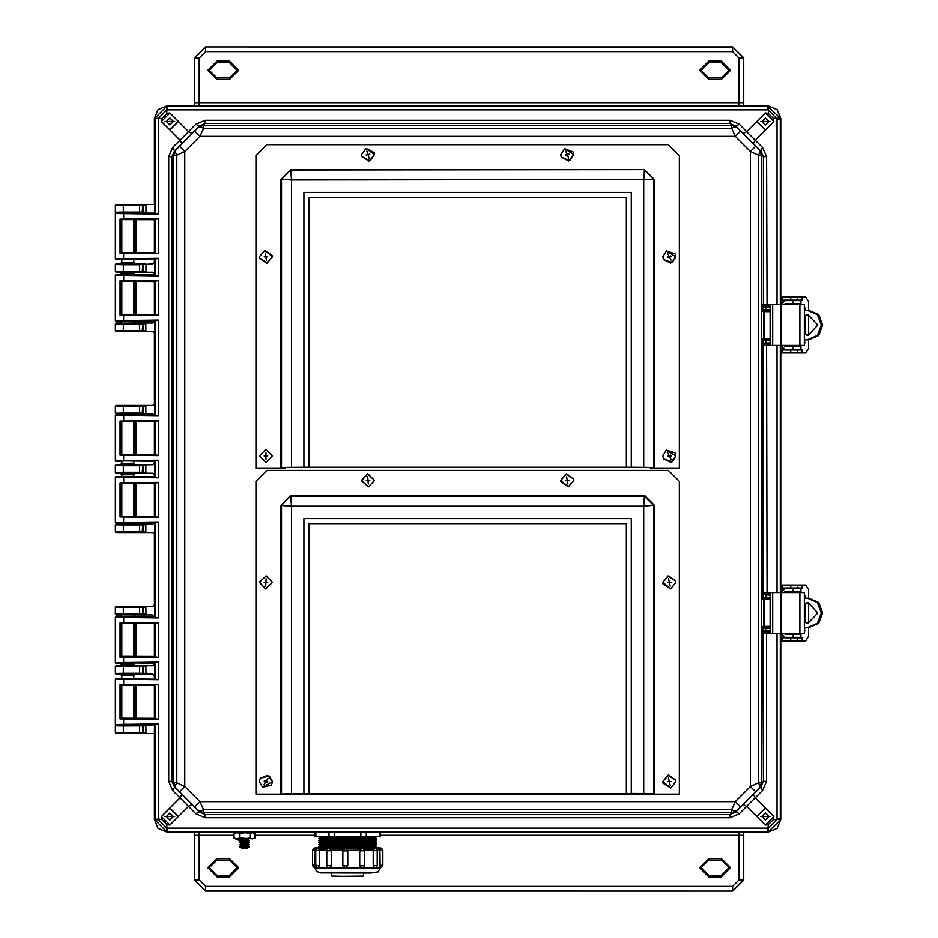 <?xml version="1.0" encoding="UTF-8"?>
<svg xmlns="http://www.w3.org/2000/svg" width="938" height="938" viewBox="0 0 938 938"><rect width="100%" height="100%" fill="white"/><g stroke="black" fill="none" stroke-linecap="round" stroke-linejoin="round"><path stroke-width="1.41" d="M764.259 343.191L764.177 344.082L765.033 343.929L765.232 342.933L764.259 343.191L762.852 345.336L764.177 344.082L763.368 345.407L766.569 345.477L767.085 594.012L764.177 593.918L765.232 595.067L765.033 594.071L765.795 594.071L765.795 597.447L762.852 599.347L764.751 598.479L763.767 599.476L764.411 599.476L764.411 626.396L763.767 626.396L764.751 627.393L764.411 626.396L770.051 626.35M764.259 631.063L764.177 631.954L765.033 631.802L765.232 630.817L764.259 631.063L762.852 633.209L764.177 631.954L763.368 633.279L766.569 633.349L766.569 781.319L762.524 790.582L760.706 787.052L759.44 788.061L759.85 785.903L758.502 782.784L758.502 155.216L750.447 151.522L755.7 146.246L736.881 127.38L734.618 126.993L731.605 128.318L203.652 128.318L199.958 136.373L194.682 131.121L175.816 149.939L175.429 152.202L176.754 155.216L176.754 782.784L184.809 786.478L179.545 791.754L198.375 810.62L200.626 811.007L203.652 809.682L731.605 809.682L735.298 801.627L199.958 801.627L184.809 786.478L184.809 151.522L199.958 136.373L735.298 136.373L750.447 151.522L750.447 786.478L735.298 801.627L740.574 806.879L759.44 788.061L761.515 782.902L761.515 155.227L763.368 156.681L766.569 156.681L767.085 306.14L764.177 306.046L765.232 307.183L765.033 306.198L765.795 306.187L765.795 309.563L762.852 311.463L764.751 310.607L763.767 311.604L764.411 311.604L764.411 338.524L763.767 338.524L764.751 339.521L764.411 338.524L770.051 338.466M772.701 633.361L804.394 633.361L804.382 592.523L770.051 592.523L770.051 633.361L772.701 633.361L772.701 592.523M808.568 598.245L808.568 589.533L805.719 585.042L781.483 585.042L781.483 588.032L802.072 588.032L802.06 585.042L803.526 585.042M803.526 640.83L802.06 640.83L802.072 637.84L781.483 637.84L781.483 640.83L805.719 640.83L808.568 636.351L808.568 627.628M802.072 588.032L802.06 585.042M804.394 627.628L808.791 627.628L818.722 623.36L822.649 612.924L818.71 602.501L808.791 598.245L804.394 598.245M783.851 592.523L785.258 591.526L800.982 591.526L800.982 588.536L784.836 588.536L780.803 591.069M783.851 633.361L785.258 634.358L800.982 634.358L800.982 637.348L785.258 637.348L780.803 633.361L780.803 819.531L780.803 633.361M772.701 345.477L804.394 345.477L804.382 304.639L770.051 304.639L770.051 345.477L772.701 345.477L772.701 304.639M808.568 310.372L808.568 301.649L805.719 297.17L781.483 297.17L781.483 300.16L802.072 300.16L802.06 297.17L803.526 297.17M803.526 352.958L802.06 352.958L802.072 349.968L781.483 349.968L781.483 352.958L805.719 352.958L808.568 348.467L808.568 339.755M802.072 300.16L802.06 297.17M804.394 339.755L808.791 339.755L818.722 335.487L822.649 325.052L818.71 314.629L808.791 310.372L804.394 310.372M783.851 304.639L785.258 303.642L800.982 303.642L800.982 300.652L784.836 300.652L780.803 303.197M783.851 345.477L785.258 346.474L800.982 346.474L800.982 349.464L785.258 349.464L780.803 345.489L780.803 592.523L780.803 345.477M247.48 839.721L241.453 839.721L239.87 840.765L249.062 840.765L247.48 839.721L248.851 838.818M247.48 841.796L241.453 841.796L239.87 842.84L249.062 842.84L247.48 841.796L249.062 840.765M247.48 843.872L241.453 843.872L239.87 844.915L249.062 844.915L247.48 843.872L249.062 842.84M247.48 845.947L241.453 845.947L239.87 846.991L249.062 846.991L247.48 845.947L249.062 844.915M249.062 846.991L247.48 848.022L241.453 848.022L239.87 846.991M253.952 831.983L253.952 832.651L234.981 832.651L234.981 831.983M246.964 838.818L235.45 838.818L234.066 838.021L234.066 833.448L236.822 832.651L239.577 833.448L244.771 832.651L249.977 833.448L252.416 832.651L254.866 833.448L254.866 838.021L252.416 838.818L239.577 838.021L239.577 833.448M254.679 838.126L252.416 838.818L249.977 838.021L249.977 833.448M759.85 152.097L761.515 155.227L758.502 155.216L759.85 152.097L759.44 149.939L755.7 146.246M743.13 133.466L746.66 131.648L755.172 140.172L753.355 143.69L735.873 126.114L730.139 123.453L730.139 120.252L739.402 124.297L735.873 126.114L736.881 127.38L731.605 125.305L203.652 125.305L203.652 128.318L200.533 126.982L198.375 127.38L194.682 131.121M181.902 143.69L180.084 140.172L188.597 131.648L192.114 133.466L174.538 150.948L171.889 156.681L168.688 156.681L172.721 147.418L174.538 150.948L175.816 149.939L173.741 155.227L173.741 782.773L176.754 782.784L175.406 785.903L175.816 788.061L179.545 791.754M192.114 804.534L188.597 806.352L180.084 797.828L181.902 794.31L199.372 811.886L205.117 814.547L205.117 817.748L195.854 813.703L199.372 811.886L198.375 810.62L203.652 812.695L731.605 812.695L731.605 809.682L734.618 811.007L736.881 810.62L740.574 806.879M194.682 806.879L199.958 801.627L203.652 809.682L203.652 812.695L205.117 814.547L730.139 814.547L731.605 812.695L736.881 810.62L735.873 811.886L730.139 814.547L730.139 817.748L739.402 813.703L735.873 811.886L753.355 794.31L755.172 797.828L746.66 806.352L743.13 804.534M134.72 724.875L145.894 725.004L145.988 732.684L123.347 732.566L123.347 733.317L154.453 733.469L154.453 819.531L158.1 828.336L166.894 831.983L768.351 831.983L777.156 828.336L780.803 819.531L777.156 828.336L768.351 831.983L767.835 831.467L768.703 831.431L768.351 828.172L776.992 819.531L773.346 819.531L773.885 816.541L755.172 797.828L762.524 790.582M145.988 732.684L145.894 733.469L116.101 733.469L115.351 732.719L115.351 725.742L116.101 725.004L123.347 725.156L123.347 725.895L145.988 725.778M154.453 663.131L152.917 665.734L145.894 665.734L145.988 673.414L143.01 673.402L143.01 666.519L139.68 666.625L139.68 673.296L123.347 673.296L123.347 674.047L152.917 674.199L154.453 675.688L154.453 678.69M123.347 665.886L123.347 666.625L139.68 666.625L139.68 665.886L116.124 665.757L115.386 666.508L123.347 666.625L123.347 673.296L115.386 673.425L115.351 666.472L116.101 665.734L120.287 665.734L121.776 664.245L133.829 664.256L133.829 663.119M154.395 522.982L152.917 524.037L145.894 524.037L145.894 532.503L152.917 532.503L154.453 533.992L154.453 604.975L152.917 606.464L145.894 606.464L145.988 614.155L143.01 614.132L143.01 607.261L139.68 607.367L139.68 614.027L123.347 614.027L123.347 614.777L152.917 614.929L154.453 616.923M123.347 606.616L123.347 607.367L139.68 607.367L139.68 606.616L116.124 606.487L115.386 607.238L116.101 606.464L145.894 606.464L142.236 606.511L143.01 607.261L145.988 607.238M770.051 597.447L765.795 597.447L765.795 598.444L764.423 598.432L764.775 597.436M770.051 339.474L764.423 339.568L765.795 339.556L765.795 343.929L765.033 343.929L767.085 343.988L766.569 345.477L777.004 345.583L777.004 592.417L780.275 592.523M770.051 309.563L765.795 309.563L765.795 310.56L764.423 310.56L764.775 309.563M770.051 627.346L764.423 627.44L765.795 627.44L765.795 631.813L765.033 631.802L767.085 631.86L766.569 633.349L777.004 633.455L777.004 819.015L780.287 819.015L780.287 633.607L777.016 633.361M200.533 126.982L205.117 123.453L205.117 120.252L195.854 124.297L188.597 131.648L169.895 112.935L166.894 113.475L166.894 109.828L767.835 109.816L767.835 106.533L166.554 106.569L166.894 109.828L158.264 118.469L155.005 118.118L154.969 213.524L156.4 213.606L121.553 212.996M178.478 121.494L169.966 130.054L161.371 121.459L161.911 118.469L154.453 118.469L154.453 204.531L116.101 204.531L115.351 205.281L123.347 205.434L123.347 204.683L116.101 204.531M167.41 828.184L167.41 831.467L767.835 831.467L767.835 828.184L166.894 828.172L166.894 824.525L169.895 825.065L188.597 806.352L195.854 813.703M229.435 858.516L229.435 860.005L237.115 867.697L229.435 875.377L229.435 876.866L238.604 867.697L229.435 858.516L216.983 858.516L207.802 867.697L216.983 876.866L229.435 876.866M229.435 875.377L216.983 875.377L216.983 876.866M216.983 875.377L209.303 867.697L216.983 860.005L216.983 858.516M721.263 858.516L721.263 860.005L728.943 867.697L721.263 875.377L721.263 876.866L730.432 867.697L721.263 858.516L708.811 858.516L699.631 867.697L708.811 876.866L721.263 876.866M721.263 875.377L708.811 875.377L708.811 876.866M708.811 875.377L701.132 867.697L708.811 860.005L708.811 858.516M708.811 79.484L708.811 77.995L701.132 70.303L708.811 62.623L708.811 61.134L699.631 70.303L708.811 79.484L721.263 79.484L730.432 70.303L721.263 61.134L708.811 61.134M708.811 62.623L721.263 62.623L721.263 61.134M721.263 62.623L728.943 70.303L721.263 77.995L721.263 79.484M216.983 79.484L216.983 77.995L209.303 70.303L216.983 62.623L216.983 61.134L207.802 70.303L216.983 79.484L229.435 79.484L238.604 70.303L229.435 61.134L216.983 61.134M216.983 62.623L229.435 62.623L229.435 61.134M229.435 62.623L237.115 70.303L229.435 77.995L229.435 79.484M345.512 868.166L343.73 867.65L342.816 865.774L347.787 865.774L347.787 850.883L342.816 850.883L343.449 849.265L345.383 848.491L342.827 850.883L342.827 865.774L342.816 850.883M315.039 867.826L316.505 871.355L320.737 872.926L370.674 873.067L378.225 871.859L380.277 867.826L315.039 867.826L315.039 850.32L312.542 850.274L313.609 848.292L330.258 848.374L327.983 848.738L326.823 850.789L331.372 850.813L329.39 848.398L345.207 848.491M329.226 868.072L331.477 865.704L329.179 868.072L327.444 867.298L326.823 865.68L331.372 865.704L331.477 850.813L330.422 848.374M380.465 850.309L382.774 850.356L381.473 848.222L375.493 847.694L378.975 847.964M318.146 867.849L319.483 865.493L318.099 867.849L316.364 867.064L315.743 865.457L319.319 865.493L319.319 850.602L315.743 850.567L317.032 848.444L319.835 848.163M374.813 867.92L376.595 867.134L377.228 865.528L377.228 850.637L375.915 848.503L373.277 848.222L378.448 847.964L379.937 849.746L377.111 849.91M314.957 867.556L313.315 866.923L312.542 865.164L314.851 865.211L315.027 847.882M378.002 847.823L375.399 847.694M362.021 868.107L363.651 867.474L364.425 865.715L364.425 850.825L363.498 848.937L361.224 848.409L373.16 848.233L373.242 850.027L364.331 850.156M380.371 867.638L382.001 867.005L382.774 865.246L382.774 850.356L380.101 850.403L380.3 847.964L378.506 847.964M807.407 598.245L817.35 602.501L821.289 612.924L817.35 623.36L807.407 627.628M807.407 310.372L817.35 314.629L821.289 325.052L817.35 335.487L807.407 339.755M375.2 847.764L339.122 848.409L320.116 847.764M319.952 845.396L375.376 845.396L370.616 846.275L324.947 846.275L319.952 845.982L318.568 844.646L371.753 844.95L376.759 844.681L375.376 843.344L319.952 843.344L318.568 844.646M375.376 843.93L319.952 843.93M319.952 841.304L375.376 841.304L370.616 842.172L324.947 842.183L319.952 841.89L318.568 840.554L371.753 840.858L376.759 840.589L375.376 839.252L319.952 839.252L318.568 840.554M375.376 839.838L319.952 839.838M319.952 837.2L375.376 837.2L370.616 838.08L339.075 838.267L319.952 837.786L318.814 836.614M320.022 848.081L318.568 846.697L371.753 847.002L376.759 846.733L375.376 845.982M375.306 848.081L375.376 847.448L319.952 847.448M121.776 259.38L121.776 262.312L124.989 262.429L133.829 262.323L133.829 259.298M133.829 678.702L133.829 675.677L124.989 675.571L121.776 675.688L121.776 678.62M133.829 616.946L121.776 616.864M121.776 474.722L120.287 473.233L135.33 473.233L133.829 474.734L121.776 474.734L121.776 476.715M121.776 461.285L121.776 463.266L124.989 463.384L133.829 463.29L133.829 461.203M121.776 273.755L120.287 272.266L135.33 272.266L133.829 273.767L121.776 273.767L121.776 274.799M121.776 321.136L133.829 321.054M154.453 213.102L142.236 212.949L143.01 212.211L139.68 212.105L139.68 212.844L116.124 212.973L135.025 212.961M777.004 118.985L777.004 304.545L780.287 304.393L780.287 118.985L777.004 118.985L768.351 109.828L768.351 113.475L773.346 118.469L780.252 118.118L767.835 106.533L768.351 106.017L777.156 109.664L780.803 118.469L780.803 304.639L780.803 118.469L777.156 109.664L768.351 106.017L166.894 106.017L158.1 109.664L154.453 118.469L154.582 213.125L131.73 213.125M135.33 725.004L116.101 725.004M133.829 664.256L135.33 665.734L120.287 665.734M121.682 523.064L120.287 524.037L124.308 524.154L135.33 524.037L133.888 522.958M121.776 463.266L120.287 464.767L124.308 464.885L135.33 464.767L133.829 463.29M121.682 414.936L120.287 413.963L135.025 413.928M121.776 321.582L120.287 323.071L124.308 323.188L135.33 323.071L133.829 321.593M121.776 262.312L120.287 263.801L124.308 263.918L135.33 263.801L133.829 262.323M768.843 816.541L765.361 820.023L761.879 816.541L765.361 813.058L768.843 816.541M768.843 121.459L765.361 124.942L761.879 121.459L765.361 117.977L768.843 121.459M173.378 816.541L169.895 820.023L166.401 816.541L169.895 813.058L173.378 816.541M173.378 121.459L169.895 124.942L166.401 121.459L169.895 117.977L173.378 121.459M768.351 106.017L166.894 106.017L158.1 109.664L154.453 118.469M158.241 118.985L158.241 214.122L115.351 213.501L115.351 258.923L158.241 258.302L158.241 275.878L115.351 275.256L115.351 320.679L158.241 320.057L158.241 416.038L115.351 415.405L115.351 460.828L158.241 460.206L158.241 477.794L115.351 477.172L115.351 522.595L158.241 521.962L158.241 617.943L115.351 617.321L115.351 662.744L158.241 662.122L158.241 679.698L115.351 679.077L115.351 724.499L158.241 723.878L154.582 724.875L154.453 731.159L154.453 819.531L158.1 828.336L166.894 831.983L768.351 831.983M363.627 873.196L363.627 876.115L342.98 876.373L331.7 876.115L331.7 873.196M375.376 841.89L376.759 842.629L371.753 842.899L318.568 842.605L319.952 843.344M375.376 837.786L376.759 838.537L371.753 838.807L318.568 838.502L319.952 839.252M265.982 462.457L272.442 455.938L265.841 449.419L259.392 455.938L265.946 462.469L272.442 455.868L265.841 449.419L259.392 455.938L265.982 462.457L272.442 455.868M267.037 263.144L272.442 256.719L264.797 250.294L259.392 256.719L259.486 257.844L266.474 263.226L272.442 256.719L272.337 255.593L264.797 250.294L259.392 256.719L259.486 257.844L267.037 263.144L272.442 256.719L272.337 255.593M369.971 160.844L374.543 154.618L366.066 148.392L361.493 154.618L361.787 156.576L368.997 161.066L374.543 154.618L374.239 152.671L366.066 148.392L361.493 154.618L361.787 156.576L369.971 160.844L374.543 154.618L374.239 152.671M569.776 160.633L573.763 154.618L564.688 148.614L560.713 154.618L561.229 157.162L568.534 161.019L573.763 154.618L573.247 152.073L564.688 148.614L560.713 154.618L561.229 157.162L569.776 160.633L573.763 154.618L573.247 152.073M672.229 262.57L675.864 256.719L666.449 250.868L662.814 256.719L663.483 259.615L670.822 263.074L675.864 256.719L675.184 253.835L666.449 250.868L662.814 256.719L663.483 259.615L672.229 262.57L675.864 256.719L675.184 253.835M672.312 461.742L675.864 455.938L666.367 450.134L662.814 455.938L663.529 458.905L670.869 462.282L675.864 455.938L675.149 452.972L666.367 450.134L662.814 455.938L663.529 458.905L672.312 461.742L675.864 455.938L675.149 452.972M272.442 781.647L267.682 775.363L260.354 778.235L259.392 781.647L262.499 787.205L271.481 785.059L272.442 781.647L269.323 776.089L260.354 778.235L259.392 781.647L262.499 787.205L272.442 781.647M272.442 582.428L266.087 575.909L259.392 582.428L265.571 588.947L272.442 582.428L266.263 575.909L259.404 582.076L265.571 588.947L272.442 582.428M367.532 473.819L361.493 480.326L368.493 486.834L374.543 480.326L367.778 473.807L361.505 480.807L368.493 486.834L374.543 480.326L367.532 473.819L361.505 480.807M566.153 473.889L560.713 480.326L568.322 486.763L573.763 480.326L573.669 479.236L566.693 473.819L560.713 480.326L560.807 481.417L568.322 486.763L573.763 480.326L573.669 479.236L566.153 473.889L560.713 480.326L560.807 481.417M667.903 576.061L662.814 582.428L670.776 588.794L675.864 582.428L675.7 580.985L668.618 575.944L662.814 582.428L662.978 583.858L670.776 588.794L675.864 582.428L675.7 580.997L667.903 576.061L662.814 582.428L662.978 583.858M667.844 775.292L662.814 781.647L670.834 787.99L675.864 781.647L675.688 780.146L668.583 775.163L662.814 781.647L662.99 783.148L670.834 787.99L675.864 781.647L675.688 780.146L667.844 775.292L662.814 781.647L662.99 783.148M370.545 873.067L324.783 872.528M316.716 847.882L319.858 847.694M315.872 849.793L315.039 849.676L316.188 848.011L320.116 847.682M121.776 219.809L121.776 252.615M133.829 219.715L133.829 252.697M121.776 685.385L121.776 718.191M133.829 685.303L133.829 718.285M121.776 623.629L121.776 656.436M121.776 663.201L121.776 664.245M133.829 623.547L133.829 656.518M121.776 483.48L121.776 516.287M133.829 474.71L133.829 476.797M133.829 483.387L133.829 516.369M121.776 421.713L121.776 454.52M133.829 421.631L133.829 454.613M121.776 281.564L121.776 314.371M133.829 273.744L133.829 274.881M133.829 281.482L133.829 314.453M142.236 204.59L145.988 205.328L145.894 204.531L139.68 204.683L139.68 205.434L143.01 205.328L143.01 212.211L145.988 212.211L145.894 212.996L134.72 213.125M128.494 212.867L127.803 212.867M142.236 733.41L143.01 732.672L143.01 725.789L142.236 725.051L154.453 724.898M145.988 264.586L145.988 271.481L143.01 271.481L143.01 264.598L152.917 263.801L154.453 262.312L154.453 259.31M154.453 252.674L154.453 219.738M145.988 271.481L145.894 272.266L152.917 272.266L154.453 274.869M154.453 281.506L154.453 314.441M154.453 321.077L152.917 323.071L145.894 323.071L145.894 331.536L152.917 331.536L154.453 333.025L154.453 404.008L152.917 405.497L145.894 405.497L145.894 413.963L152.917 413.963L154.395 415.018M154.453 421.654L154.453 454.59M154.453 461.226L154.453 463.278L152.917 464.767L145.894 464.767L145.894 473.233L152.917 473.233L154.453 474.722L154.453 476.774M154.453 483.41L154.453 516.346M145.988 614.155L145.894 614.929L120.416 614.906M154.453 623.559L154.453 656.494M145.988 673.414L145.894 674.199L120.416 674.176M154.453 685.326L154.453 718.262M116.101 212.996L115.351 212.258L115.351 205.281L116.124 204.566M115.351 666.472L115.351 673.449L116.101 674.199L120.287 674.199L121.776 675.677M135.33 665.734L145.894 665.734L142.236 665.781L145.988 666.508M115.351 607.214L115.351 614.179L115.386 607.238L123.347 607.367L123.347 614.027L115.351 614.179L116.101 614.929L120.287 614.929L121.776 616.418M145.988 531.717L143.01 531.705L142.236 532.456L145.894 532.503L116.101 532.503L115.351 531.752L115.351 524.788L116.101 524.037L120.287 524.037M145.988 524.823L139.68 524.94L139.68 531.6L143.01 531.705L143.01 524.823L142.236 524.084L145.894 524.037L135.33 524.037M145.988 472.447L143.01 472.435L142.236 473.186L145.894 473.233L135.025 473.198M128.494 473.104L127.803 473.104M120.287 473.233L116.101 473.233L115.351 472.482L115.351 465.518L116.101 464.767L120.287 464.767M145.988 465.553L139.68 465.67L139.68 472.33L143.01 472.435L143.01 465.565L142.236 464.814L145.894 464.767L135.33 464.767M145.988 413.177L142.236 413.916L145.894 413.963L135.33 413.963L133.888 415.042M128.494 413.834L127.803 413.834M120.287 413.963L116.101 413.963L115.351 413.212L115.351 406.248L116.101 405.497L145.894 405.497L116.101 405.497M145.988 330.751L143.01 330.739L142.236 331.489L145.894 331.536L116.101 331.536L115.351 330.786L115.351 323.821L116.101 323.071L120.287 323.071M145.988 323.856L139.68 323.973L139.68 330.633L143.01 330.739L143.01 323.868L142.236 323.118L145.894 323.071L135.33 323.071M135.33 263.801L145.894 263.801L139.68 264.704L139.68 271.375L145.894 272.266L135.025 272.231M128.494 272.137L127.803 272.137M120.287 272.266L116.101 272.266L115.351 271.528L115.351 264.551L116.101 263.801L120.287 263.801M123.347 212.844L123.347 212.105L115.386 212.223L116.124 212.973M142.236 405.544L143.01 406.295L139.68 406.4L139.68 413.06L143.01 413.177L143.01 406.295L145.988 406.283M123.347 732.566L115.351 732.719L115.386 725.778L123.347 725.895L123.347 732.566M133.829 675.677L135.33 674.199M133.829 616.407L135.33 614.929M123.347 532.35L123.347 531.6L139.68 531.6L139.68 532.35L116.101 532.503M123.347 473.08L123.347 472.33L139.68 472.33L139.68 473.08L116.101 473.233M123.347 413.81L123.347 413.06L139.68 413.06L139.68 413.81L116.101 413.963M123.347 331.384L123.347 330.633L139.68 330.633L139.68 331.384L116.101 331.536M123.347 272.114L123.347 271.375L139.68 271.375L139.68 272.114L116.101 272.266M142.236 674.152L142.658 673.332L139.68 673.296L139.68 674.047M142.236 614.882L142.658 614.062L139.68 614.027L139.68 614.777M142.236 524.084L116.124 524.061L115.386 524.811L123.347 524.94L123.347 531.6L115.386 531.729L116.124 532.467M142.236 464.814L116.124 464.791L115.386 465.541L123.347 465.67L123.347 472.33L115.386 472.459L116.124 473.209M116.124 405.533L115.386 406.271L123.347 406.4L123.347 413.06L115.386 413.189L116.124 413.939M142.236 323.118L116.124 323.094L115.386 323.845L123.347 323.973L123.347 330.633L115.386 330.762L116.124 331.513M142.236 263.848L116.124 263.836L115.386 264.575L123.347 264.704L123.347 271.375L115.386 271.492L116.124 272.243M755.7 791.754L750.447 786.478L758.502 782.784L761.515 782.773L763.368 781.319L760.706 787.052L753.355 794.31M761.515 155.098L759.44 149.939L760.706 150.948L763.368 156.681L763.368 304.721L777.016 304.639M740.574 131.121L735.298 136.373L731.605 128.318L731.605 125.305L730.139 123.453L205.117 123.453L199.372 126.114L198.375 127.38L203.534 125.305M179.545 146.246L184.809 151.522L176.754 155.216L173.741 155.227L171.889 156.681L171.889 781.319L174.538 787.052L175.816 788.061L173.741 782.773L171.889 781.319L168.688 781.319L168.688 156.681M773.827 121.459L765.361 112.994L756.896 121.459L765.361 129.925L773.827 121.459M768.351 113.475L765.361 112.935L746.66 131.648L739.402 124.297M753.355 143.69L760.706 150.948L762.524 147.418L755.172 140.172L773.885 121.459L773.346 118.469M178.361 121.459L169.895 112.994L161.418 121.459L169.895 129.925L178.361 121.459M166.894 824.525L161.911 819.531L161.418 816.541L169.895 825.006L178.361 816.541L169.895 808.075L161.418 816.541L169.895 807.958L178.478 816.506M773.827 816.541L765.361 808.075L756.896 816.541L765.361 825.006L773.827 816.541M773.346 819.531L768.351 824.525L767.835 828.184M739.402 813.703L746.66 806.352L765.361 825.065L768.351 824.525M770.239 121.459L760.495 121.459L770.239 121.459M770.039 121.459L760.683 121.459L770.039 121.459M174.761 121.459L165.018 121.459L174.761 121.459M174.574 121.459L165.205 121.459L174.574 121.459M174.761 816.541L165.018 816.541L174.761 816.541M174.574 816.541L165.205 816.541L174.574 816.541M770.239 816.541L760.495 816.541L770.239 816.541M770.039 816.541L760.683 816.541L770.039 816.541M195.854 124.297L199.372 126.114L192.114 133.466M169.966 807.946L180.084 797.828L172.721 790.582L174.538 787.052L181.902 794.31M777.016 592.523L763.368 592.593L764.177 593.918L762.852 592.664L764.259 594.809M764.775 340.564L762.852 338.653L764.775 340.564L770.051 340.553M766.569 781.319L763.368 781.319L762.852 626.537L764.775 628.437L762.852 626.537L763.767 626.396L763.767 599.476L762.852 599.347L762.852 338.653L763.767 338.524L763.767 311.604L762.852 311.463L762.852 304.791L764.259 306.937M764.775 628.437L770.051 628.437M765.291 130.054L756.767 121.494M762.524 147.418L766.569 156.681M172.721 790.582L168.688 781.319M756.778 816.506L765.291 807.946M161.911 118.469L166.894 113.475M154.969 724.476L155.005 819.882L158.264 819.531L166.894 828.172L166.894 831.983M120.123 718.895L120.123 684.681L158.241 684.306L158.241 719.282L120.123 718.895L121.588 718.168L154.582 718.238L123.71 718.449L123.546 724.206L156.4 724.394M158.241 719.282L156.4 718.754M158.241 684.306L154.453 685.432L154.582 718.238M158.241 679.698L115.855 678.584L156.4 679.182M158.241 662.122L154.582 663.119L154.582 678.702M120.123 657.139L120.123 622.926L158.241 622.551L158.241 657.515L120.123 657.139L121.588 656.412L154.582 656.483L123.71 656.694L123.546 662.451L156.4 662.638M158.241 657.515L156.4 656.999M158.241 622.551L154.453 623.664L154.582 656.483M158.241 617.943L115.855 616.817L154.582 616.923M158.241 521.962L154.582 522.958L154.582 616.946L156.4 617.427M120.123 516.99L120.123 482.777L158.241 482.39L158.241 517.366L120.123 516.99L121.588 516.252L154.582 516.334L123.71 516.533L123.546 522.302L156.4 522.478M158.241 517.366L156.4 516.85M158.241 482.39L154.453 483.516L154.582 516.334M158.241 477.794L115.855 476.668L154.582 476.762M158.241 460.206L154.582 461.203L154.582 476.797L156.4 477.278M120.123 455.223L120.123 421.01L158.241 420.634L158.241 455.61L120.123 455.223L121.588 454.496L154.582 454.578L123.71 454.778L123.546 460.535L156.4 460.722M158.241 455.61L156.4 455.094M158.241 420.634L154.453 421.76L154.582 454.578M158.241 416.038L115.855 414.913L154.582 415.006M158.241 320.057L154.582 321.054L154.582 415.042L156.4 415.522M120.123 315.074L120.123 280.861L158.241 280.485L158.241 315.449L120.123 315.074L121.588 314.347L154.582 314.418L123.71 314.629L123.546 320.386L156.4 320.573M158.241 315.449L156.4 314.934M158.241 280.485L154.453 281.611L154.582 314.418M158.241 275.878L115.855 274.764L154.582 274.857M158.241 258.302L154.582 259.298L154.582 274.881L156.4 275.362M120.123 253.319L120.123 219.105L158.241 218.718L158.241 253.694L120.123 253.319L121.588 252.592L154.582 252.662L123.71 252.873L123.546 258.63L156.4 258.818M158.241 253.694L156.4 253.178M158.241 218.718L154.453 219.844L154.582 252.662M158.241 214.122L156.4 213.606M780.275 345.477L777.016 345.477M768.703 106.569L767.835 109.816M166.554 106.569L155.005 118.118M780.803 118.469L780.287 118.985L780.252 118.118M155.005 819.882L166.554 831.431M121.553 725.004L115.855 725.004L123.71 724.711M131.73 724.875L154.582 724.898M115.351 679.077L115.855 678.584M120.123 684.681L156.4 684.822M154.582 685.338L121.002 685.174M115.351 724.499L115.855 725.004M115.351 662.744L154.582 663.143M115.855 663.236L123.71 662.943M115.351 617.321L115.855 616.817M120.123 622.926L156.4 623.067M154.582 623.582L121.002 623.407M115.351 522.595L154.582 522.994M115.855 523.087L123.71 522.794M115.351 477.172L115.855 476.668M120.123 482.777L156.4 482.906M154.582 483.422L121.002 483.258M115.351 460.828L154.582 461.238M115.855 461.332L123.71 461.039M115.351 415.405L115.855 414.913M120.123 421.01L156.4 421.15M154.582 421.666L121.002 421.502M115.351 320.679L154.582 321.077M115.855 321.183L123.71 320.878M115.351 275.256L115.855 274.764M120.123 280.861L156.4 281.001M154.582 281.517L121.002 281.353M115.351 258.923L154.582 259.322M115.855 259.416L123.71 259.123M115.351 213.501L115.855 212.996M120.123 219.105L156.4 219.246M154.582 219.762L121.002 219.586M768.703 831.431L780.252 819.882L777.004 819.015M780.252 819.882L780.287 819.015L780.803 819.531M780.252 345.477L780.252 592.523M133.829 718.027L136.186 718.004L136.186 685.584L133.829 685.549M121.776 685.467L121.776 718.109M133.829 656.272L136.186 656.237L136.186 623.817L133.829 623.793M121.776 623.711L121.776 656.354M133.829 516.111L136.186 516.088L136.186 483.668L133.829 483.645M121.776 483.562L121.776 516.205M133.829 454.355L136.186 454.332L136.186 421.912L133.829 421.889M121.776 421.795L121.776 454.438M133.829 314.207L136.186 314.183L136.186 281.763L133.829 281.728M121.776 281.646L121.776 314.289M133.829 252.451L136.186 252.416L136.186 219.996L133.829 219.973M121.776 219.891L121.776 252.533M804.394 594.317L804.394 595.759M804.394 630.125L804.968 627.628M804.968 622.363L804.968 603.509M804.968 598.245L804.968 595.759M804.968 630.125L804.581 631.391M800.689 634.358L797.699 634.358M797.699 634.1L797.183 633.361M797.183 592.523L797.23 591.772L800.689 591.526M808.568 602.735L808.568 623.137M796.245 637.84L797.253 637.418M795.354 637.84L796.468 637.348M796.468 588.536L795.354 588.032M797.323 588.536L796.327 588.032M800.22 591.772L800.173 592.523M800.173 633.361L800.22 634.1M804.394 622.422L808.075 623.149L817.772 612.936L808.075 602.724L804.394 603.451M808.439 602.735L804.394 603.779M780.803 592.511L785.258 588.536M780.803 634.803L785.258 637.348M804.394 622.105L808.216 623.125M804.394 306.445L804.394 307.875M804.394 342.241L804.968 339.755M804.968 334.491L804.968 315.637M804.968 310.372L804.968 307.875M804.968 342.241L804.581 343.519M800.689 346.474L797.699 346.474M797.699 346.228L797.183 345.477M797.183 304.639L797.23 303.9L800.689 303.642M808.568 314.863L808.568 335.265M796.245 349.968L797.253 349.546M795.354 349.968L796.468 349.464M796.468 300.652L795.354 300.16M797.323 300.652L796.327 300.16M800.22 303.9L800.173 304.639M800.173 345.477L800.22 346.228M804.394 334.549L808.075 335.276L817.772 325.064L808.075 314.851L804.394 315.578M808.439 314.863L804.394 315.895M780.803 304.639L785.258 300.652M780.803 346.931L785.258 349.464M804.394 334.221L808.216 335.253M234.066 835.242L199.208 835.242L199.231 831.983M739.015 831.983L739.027 835.242L380.312 835.242M743.506 831.983L743.517 835.242L739.027 835.242L739.027 879.985L743.67 880.149L732.719 891.1L205.528 891.1L194.729 879.985L194.741 831.983M216.983 860.005L229.435 860.005M708.811 860.005L721.263 860.005M743.517 835.242L743.517 879.985L732.555 890.936L732.555 886.457L205.68 886.457L199.208 879.985L199.208 835.242L194.729 835.242M743.67 880.149L743.67 831.983M194.565 831.983L194.565 880.149L199.208 879.985M205.528 891.1L194.565 880.149M199.231 106.017L199.208 102.758L739.027 102.758L739.015 106.017M194.741 106.017L194.729 102.758L199.208 102.758L199.208 58.015L194.565 57.851L205.528 46.9L732.719 46.9L743.517 58.015L743.506 106.017M721.263 77.995L708.811 77.995M229.435 77.995L216.983 77.995M194.729 102.758L194.729 58.015L205.68 47.064L205.68 51.543L732.555 51.543L739.027 58.015L739.027 102.758L743.517 102.758M194.565 57.851L194.565 106.017M743.67 106.017L743.67 57.851L739.027 58.015M732.719 46.9L743.67 57.851M374.625 867.92L373.183 865.563L377.228 865.528M377.228 850.637L373.183 850.672L373.183 865.563M373.183 850.672L373.242 850.027M364.179 850.813L359.688 850.848L359.688 865.739L361.763 868.107L359.617 865.739L364.425 865.715M359.617 850.848L359.7 850.203L347.717 850.238L345.536 848.468L361.845 848.444L359.617 850.848L359.617 865.739M347.717 850.238L345.536 848.468M345.97 868.096L347.799 865.774L347.799 850.883M347.799 865.774L346.134 868.049M331.477 865.704L331.477 850.813M326.916 850.109L319.436 849.957L319.319 850.602L318.275 848.175M319.483 865.493L319.483 850.602M315.039 849.676L315.039 850.32M380.312 831.983L380.312 836.473L379.48 836.532L379.48 831.983M366.266 831.983L366.266 836.931L379.48 836.532M366.266 836.931L360.872 836.977L360.872 831.983M334.444 831.983L334.444 836.977L360.872 836.977M334.444 836.977L329.05 836.931L329.05 831.983M315.836 831.983L315.836 836.532L329.05 836.931M315.836 836.532L315.004 836.473L315.004 831.983M379.925 865.293L379.925 850.403L380.183 867.638L379.925 865.293L382.774 865.246M379.925 850.403L379.937 849.746M374.907 848.245L373.277 848.222M315.156 849.042L316.188 848.011M319.436 849.957L319.917 848.163M362.103 848.444L361.224 848.409M361.048 848.409L359.7 850.203M241.394 841.761L235.497 838.818M241.254 841.667L237.431 838.818M241.336 839.639L239.87 838.818M249.977 838.021L244.771 838.818M239.577 838.021L236.822 838.818L234.066 838.021M235.45 832.651L234.066 833.448M643.749 467.265L643.749 179.944L644.429 170.036L653.704 179.31L653.704 467.487L631.297 467.265L631.297 192.396L303.959 192.396L303.959 467.265L281.541 467.487L280.908 468.343L280.908 179.521L290.815 169.614L644.429 169.614L654.349 179.521L654.349 468.343L650.409 468.39L679.3 468.437L650.409 468.39M255.957 468.437L284.835 468.402L255.957 468.437L255.957 155.614L266.908 144.663L668.337 144.663L679.3 155.614L679.3 468.39M284.835 468.39L280.908 468.343M654.349 179.521L291.507 179.944L281.541 179.31L290.815 169.614M626.314 467.265L308.942 467.265L308.942 197.379L626.314 197.379L626.314 467.288L631.297 467.265M303.959 467.265L308.942 467.265M650.409 468.343L650.409 467.476L645.426 467.37L289.819 467.37L284.835 467.476L284.835 468.343M653.704 467.487L654.349 468.343M291.507 467.265L291.507 179.944L290.815 170.036L644.429 169.614M631.297 192.396L303.959 192.396M264.176 455.95L267.658 455.927M267.658 256.719L264.176 256.719M366.348 155.133L369.678 154.09L366.348 155.133M369.76 154.618L366.277 154.618M568.979 154.618L568.838 153.926L568.979 154.606L565.637 155.286L565.497 154.606L568.838 153.926L565.497 154.618M671.08 256.719L670.905 255.933L671.08 256.707L667.774 257.481L667.598 256.707L670.905 255.933L667.598 256.719M667.786 456.724L667.598 455.927L670.893 455.129L671.08 455.927L667.786 456.724M671.08 455.938L670.893 455.153L667.598 455.938M643.749 793.478L643.749 506.157L644.429 496.155L653.704 505.418L653.704 793.595L631.297 793.478L631.297 518.608L303.959 518.608L303.959 793.478L280.908 794.04L280.908 505.23L290.815 495.323L644.429 495.323L654.349 505.23L654.349 794.04L650.409 794.099L679.3 794.099L679.3 481.276M650.409 794.04L255.957 794.099L255.957 481.276M255.957 481.323L266.908 470.36L668.337 470.36L679.3 481.323M284.835 794.04L280.908 794.04M654.349 505.23L643.749 506.157L291.507 506.157L281.541 505.418L290.815 495.323M631.297 793.489L303.959 793.489M653.704 793.595L654.349 794.04M308.942 793.478L308.942 523.592L626.314 523.592L626.314 793.478M291.507 793.478L291.507 506.157L290.815 496.155L644.429 496.155L644.429 495.323M626.314 523.592L308.942 523.592M267.4 782.562L264.176 781.659L264.434 780.744L267.658 781.659L267.4 782.562M264.176 781.647L267.4 782.55L267.658 781.647M267.658 582.533L264.176 582.346L267.658 582.533M264.176 582.428L267.658 582.428M369.76 480.209L366.277 480.467L369.76 480.209M366.277 480.326L369.76 480.326M565.497 480.326L568.979 480.326M667.598 582.428L671.08 582.428M667.598 781.647L671.08 781.647M142.236 212.949L142.658 205.399L141.908 204.648M139.68 212.844L141.908 212.879M145.988 205.328L145.988 212.211M139.68 204.683L123.347 204.683M116.101 733.469L123.347 733.317M123.347 725.156L139.68 725.156L139.68 733.317M141.908 733.352L142.658 732.601L142.658 725.86L139.68 725.156M115.351 212.258L115.386 205.305M139.68 212.105L123.347 212.105L123.347 205.434L139.68 205.434L139.68 212.105M116.124 733.434L115.386 732.695M116.124 725.027L115.351 725.742M116.101 674.199L123.347 674.047M141.908 674.082L142.658 673.332L142.658 666.59L139.68 665.886M116.101 614.929L123.347 614.777M141.908 614.812L142.658 614.062L142.658 607.332L139.68 606.616M142.236 532.456L142.658 524.893L141.908 524.154M139.68 532.35L141.908 532.385M142.236 473.186L142.658 465.635L141.908 464.885M139.68 473.08L141.908 473.115M142.236 413.916L142.658 406.365L141.908 405.615M139.68 413.81L141.908 413.846M142.236 331.489L142.658 323.938L141.908 323.188M139.68 331.384L141.908 331.419M142.236 272.219L142.658 264.668L141.908 263.918M139.68 272.114L141.908 272.149M115.386 673.425L116.124 674.164M115.386 614.155L116.124 614.906M139.68 524.19L139.68 524.94L123.347 524.94L123.347 524.19M139.68 464.92L139.68 465.67L123.347 465.67L123.347 464.92M139.68 405.65L139.68 406.4L123.347 406.4L123.347 405.65M139.68 323.223L139.68 323.973L123.347 323.973L123.347 323.223M115.351 271.528L115.386 264.575M139.68 263.953L139.68 264.704L123.347 264.704L123.347 263.953M115.386 524.811L115.386 531.729M115.386 465.541L115.386 472.459M115.386 406.271L115.386 413.189M115.386 323.845L115.386 330.762M759.85 785.903L761.515 782.902M734.466 125.809L734.618 126.993M174.245 152.355L175.429 152.202M175.406 785.903L173.729 782.902M200.791 812.191L200.626 811.007M734.466 812.191L734.618 811.007M172.721 147.418L180.084 140.172L169.966 130.054M765.232 595.067L770.051 595.055M770.051 342.945L765.232 342.933M765.232 307.183L770.051 307.183M770.051 630.817L765.232 630.817M730.139 120.252L205.117 120.252M123.71 213.289L123.71 219.551M123.71 275.057L123.71 281.306M123.71 415.206L123.71 421.467M123.71 476.961L123.71 483.222M123.71 617.122L123.71 623.371M123.71 678.878L123.71 685.127M158.241 723.878L158.241 819.015L161.911 819.531M205.117 817.748L730.139 817.748M770.051 599.534L764.411 599.476L764.751 598.479L770.051 598.526M770.051 311.651L764.411 311.604L764.751 310.607L770.051 310.654M166.894 106.017L167.41 109.816M770.051 306.116L767.085 306.14M154.453 819.531L158.241 819.015M154.969 684.904L154.969 718.672M154.969 662.72L154.969 679.1M154.969 623.149L154.969 656.917M154.969 522.572L154.969 617.345M154.969 483L154.969 516.756M154.969 460.816L154.969 477.184M154.969 421.244L154.969 455M154.969 320.655L154.969 415.428M154.969 281.083L154.969 314.851M154.969 258.9L154.969 275.28M154.969 219.328L154.969 253.096M767.085 631.86L770.051 631.884M767.085 343.988L770.051 344.012M770.051 593.989L767.085 594.012M765.795 306.187L770.051 306.187M121.33 718.391L121.33 685.186M123.71 718.449L121.002 718.414M121.33 656.635L121.33 623.43M123.71 656.694L121.002 656.647M121.33 516.486L121.33 483.269M123.71 516.533L121.002 516.498M121.33 454.731L121.33 421.514M123.71 454.778L121.002 454.742M121.33 314.57L121.33 281.365M123.71 314.629L121.002 314.593M121.33 252.814L121.33 219.609M123.71 252.873L121.002 252.826M770.051 631.813L765.795 631.813M765.795 627.44L770.051 627.44M770.051 598.444L765.795 598.444M770.051 343.929L765.795 343.929M765.795 594.071L770.051 594.071M765.795 339.556L770.051 339.556M770.051 310.56L765.795 310.56M135.189 685.549L135.189 718.027M135.189 623.793L135.189 656.272M135.189 483.645L135.189 516.111M135.189 421.889L135.189 454.355M135.189 281.728L135.189 314.207M135.189 219.973L135.189 252.451M780.873 633.361L780.873 592.523M799.938 633.361L799.938 592.523M796.725 634.358L796.725 633.361L796.714 634.358M796.725 592.523L796.725 591.526L796.714 592.523M782.562 640.83L782.562 637.84M790.734 640.83L790.734 637.84M797.699 640.83L797.699 637.84M797.699 585.042L797.699 588.032M790.734 585.042L790.734 588.032M782.562 585.042L782.562 588.032M793.22 634.358L793.22 637.348M793.22 588.536L793.22 591.526M780.873 345.477L780.873 304.639M799.938 345.477L799.938 304.639M796.725 346.474L796.725 345.477L796.714 346.474M796.725 304.639L796.725 303.642L796.714 304.639M782.562 352.958L782.562 349.968M790.734 352.958L790.734 349.968M797.699 352.958L797.699 349.968M797.699 297.17L797.699 300.16M790.734 297.17L790.734 300.16M782.562 297.17L782.562 300.16M793.22 346.474L793.22 349.464M793.22 300.652L793.22 303.642M315.004 835.242L254.866 835.242M739.027 879.985L732.555 886.457M732.719 891.1L205.68 890.936L205.68 886.457M199.208 58.015L205.68 51.543M205.528 46.9L732.555 47.064L732.555 51.543M345.383 868.166L342.827 865.774M374.579 867.92L373.336 865.563L373.336 850.672L374.813 848.245M342.909 850.227L331.395 850.168M330.258 848.374L329.39 848.398M373.16 848.233L374.684 848.245M378.448 847.964L380.277 847.964M375.493 847.694L377.135 847.682M315.027 867.556L315.039 865.211M281.541 467.487L281.541 179.31L280.908 179.521M265.876 452.198L265.958 459.667L265.876 452.198M265.278 253.026L266.556 260.389L265.278 253.026M366.899 151.041L369.126 158.17L366.899 151.041M565.778 151.17L568.698 158.053L565.778 151.17M667.68 253.366L670.998 260.061L667.68 253.366M667.633 452.597L671.033 459.257L667.633 452.597M281.541 793.595L281.541 505.418L280.908 505.23M263.965 784.836L267.869 778.47L263.965 784.836M260.354 778.235L259.392 781.647L262.499 787.205M265.712 586.168L266.111 578.711L265.712 586.168M259.404 582.076L265.571 588.947M368.294 484.067L367.743 476.61L368.294 484.067M567.865 484.02L566.611 476.656L567.865 484.02M670.154 586.086L668.513 578.793L670.154 586.086M670.189 785.294L668.477 778.024L670.189 785.294M136.186 718.004L136.186 685.584M136.186 656.237L136.186 623.817M136.186 516.088L136.186 483.668M136.186 454.332L136.186 421.912M136.186 314.183L136.186 281.763M136.186 252.416L136.186 219.996M802.072 637.84L802.072 640.83M781.483 640.83L781.483 637.84M781.483 585.042L781.483 588.032M802.072 349.968L802.072 352.958M781.483 352.958L781.483 349.968M781.483 297.17L781.483 300.16M319.952 845.982L318.568 846.697M319.952 841.89L318.568 842.605M319.952 837.786L318.568 838.502M375.376 837.2L376.513 836.614M375.376 839.252L376.759 838.537M375.376 841.304L376.759 840.589M375.376 843.344L376.759 842.629M375.376 845.396L376.759 844.681M375.376 847.448L376.759 846.733M326.823 865.68L326.823 850.789M315.743 865.457L315.743 850.567M312.542 865.164L312.542 850.274M377.029 847.671L375.411 847.694M241.453 845.947L239.87 844.915M241.453 843.872L239.87 842.84M241.453 841.796L239.87 840.765M241.453 839.721L240.081 838.818M253.483 832.651L254.679 833.343"/></g></svg>
